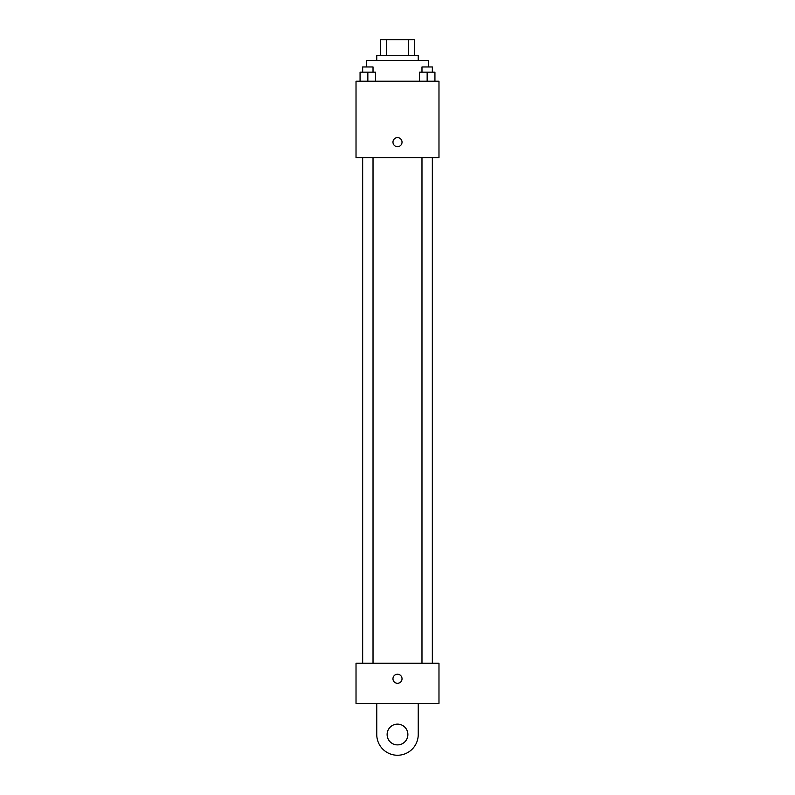 <?xml version="1.0" encoding="UTF-8"?>
<svg xmlns="http://www.w3.org/2000/svg" width="795" height="795" viewBox="0 0 795 795"><rect width="100%" height="100%" fill="white"/><g stroke="black" fill="none" stroke-linecap="round" stroke-linejoin="round"><path stroke-width="1.19" d="M386.589 55.302L386.589 39.75L380.646 39.75L380.646 55.302L380.646 39.75M386.589 39.75L414.354 39.75L414.354 55.302M408.411 55.302L408.411 39.75M376.76 60.49L376.76 55.302L418.24 55.302L418.24 60.49M428.604 66.969L428.604 60.49L366.396 60.49L366.396 66.969M356.021 81.229L438.979 81.229L438.979 157.708L356.021 157.708L356.021 81.229M397.5 146.687A4.541 4.541 0 0 1 393.575 139.88A4.541 4.541 0 0 1 401.425 139.88A4.541 4.541 0 0 1 397.5 146.687M356.021 663.219L438.979 663.219L438.979 703.406L356.021 703.406L356.021 663.219L438.979 663.219M419.382 81.229L419.382 72.156L434.935 72.156L434.935 81.229L434.935 72.156M427.154 81.229L427.154 72.156M432.341 72.156L432.341 66.969L421.976 66.969L421.976 72.156M360.065 81.229L360.065 72.156L375.618 72.156L375.618 81.229L375.618 72.156M367.847 81.229L367.847 72.156M373.024 72.156L373.024 66.969L362.659 66.969L362.659 72.156M392.959 678.771A4.541 4.541 0 0 1 399.766 674.846A4.541 4.541 0 0 1 399.766 682.706A4.541 4.541 0 0 1 392.959 678.771M418.24 703.406L418.24 734.51A20.74 20.74 0 0 1 397.5 755.25A20.74 20.74 0 0 1 376.76 734.51L376.76 703.406M397.5 744.885A10.365 10.365 0 0 1 388.517 729.323A10.365 10.365 0 0 1 406.484 729.323A10.365 10.365 0 0 1 397.5 744.885M432.55 663.219L432.55 157.708M362.45 663.219L362.45 157.708M421.976 157.708L421.976 663.219M432.341 157.708L432.341 663.219M373.024 663.219L373.024 157.708M362.659 663.219L362.659 157.708"/></g></svg>
